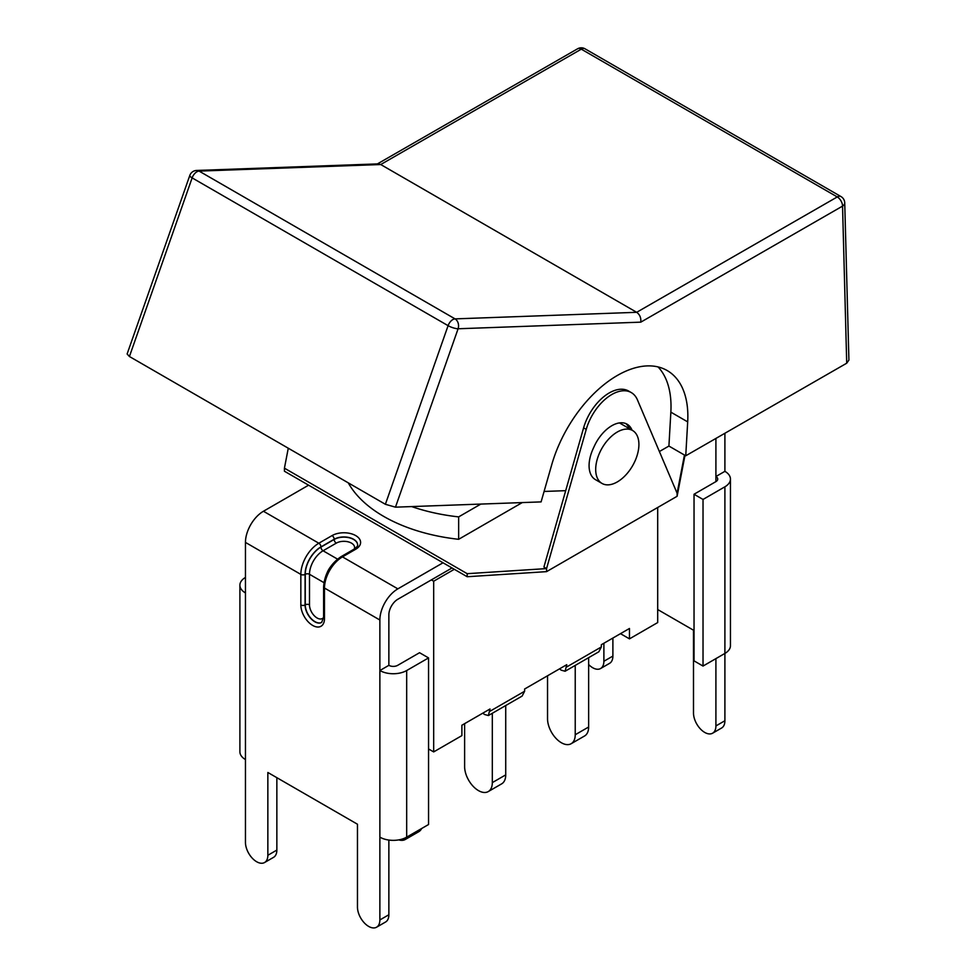 <?xml version="1.0" encoding="UTF-8"?>
<svg xmlns="http://www.w3.org/2000/svg" width="976" height="976" viewBox="0 0 976 976"><rect width="100%" height="100%" fill="white"/><g stroke="black" fill="none" stroke-linecap="round" stroke-linejoin="round"><path stroke-width="1.46" d="M288.274 448.216L284.431 468.175L467.187 573.681L546.56 568.593L543.913 567.056L583.611 427.842A38.881 22.448 -60 0 1 628.629 391.047L631.265 392.572A38.881 22.448 -60 0 0 586.247 429.367L546.56 568.593L546.56 571.643L677.1 496.284L684.981 455.328M631.265 392.572A38.881 22.448 -60 0 1 637.413 399.831L677.1 493.222L677.1 496.284M632.058 430.209A30.561 17.641 120 0 0 627.104 424.194A30.561 17.641 120 0 0 593.762 447.411A30.561 17.641 120 0 0 589.602 459.879A30.561 17.641 120 0 0 595.409 479.619L602.021 483.437A30.561 17.641 120 0 0 632.582 465.784A30.561 17.641 120 0 0 632.582 430.501A30.561 17.641 120 0 0 611.269 436.492A30.561 17.641 120 0 0 596.214 463.698A30.561 17.641 120 0 0 602.021 483.437M284.431 468.175L284.431 471.225L467.187 576.731L546.56 571.643M480.851 504.067L458.647 516.89A144.216 83.265 180 0 1 411.665 506.581M522.258 502.579L458.647 539.301L458.647 516.89M458.647 539.301A144.216 83.265 180 0 1 348.286 482.864M625.726 423.523A30.561 17.641 -60 0 1 629.41 428.671M684.444 455.023L677.1 493.222M467.187 573.681L467.187 576.731M245.452 592.932A18.959 10.943 180 0 1 239.901 585.185L239.901 751.801A18.959 10.943 0 0 0 245.452 759.548L245.452 542.412A25.449 14.689 120 0 1 263.447 511.253L308.599 485.182M443.019 562.786L397.854 588.857A25.449 14.689 120 0 0 379.871 620.016L379.871 670.536L388.863 665.339L388.863 614.819A12.725 7.344 120 0 1 397.854 599.24L452.01 567.971M239.901 585.185A18.959 10.943 180 0 1 245.452 577.45M379.871 837.152L379.871 670.536A18.959 10.943 0 0 0 406.675 670.536L428.549 657.909L428.549 824.525L406.675 837.152A18.959 10.943 180 0 1 379.871 837.152L379.871 919.953A15.836 9.15 60 0 1 376.59 927.2A15.836 9.15 60 0 1 364.377 922.954A15.836 9.15 60 0 1 357.46 907.009L357.46 824.22L267.851 772.48L267.851 855.281A15.836 9.15 60 0 1 264.569 862.528A15.836 9.15 60 0 1 252.369 858.282A15.836 9.15 60 0 1 245.452 842.349L245.452 759.548M428.549 657.909L419.558 652.712L397.683 665.339A6.234 3.599 180 0 1 388.863 665.339M379.871 919.953L388.863 914.756L388.863 840.055M715.908 438.431L715.908 476.52L724.9 471.335A18.959 10.943 180 0 1 730.451 479.07A18.959 10.943 180 0 1 724.9 486.804L703.025 499.444L703.025 666.059L724.9 653.432A18.959 10.943 0 0 0 730.451 645.685L730.451 479.07M724.9 433.259L724.9 471.335M715.908 481.619A6.234 3.599 0 0 0 717.726 479.07A6.234 3.599 0 0 0 715.908 476.52L715.908 481.619L694.034 494.246L694.034 660.862L703.025 666.059M703.025 499.444L694.034 494.246M715.908 658.617L715.908 725.937A15.836 9.15 60 0 1 712.626 733.196A15.836 9.15 60 0 1 700.414 728.95A15.836 9.15 60 0 1 693.497 713.005L693.497 630.203L657.69 609.536M724.9 486.804L724.9 720.739A15.836 9.15 60 0 1 721.618 727.998L712.626 733.196M388.863 914.756A15.836 9.15 60 0 1 385.581 922.003L376.59 927.2M276.855 777.677L276.855 850.084A15.836 9.15 60 0 1 273.573 857.331L264.569 862.528M603.888 643.245L603.888 661.264A15.836 9.15 60 0 1 600.606 668.523A15.836 9.15 60 0 1 588.638 664.51M612.891 638.048L612.891 656.079A15.836 9.15 60 0 1 609.61 663.326L600.606 668.523M561.151 670.158L559.614 668.804L524.612 689.019L566.751 664.68L565.116 671.244L561.151 670.158M488.378 715.542L484.425 714.456L482.888 713.102L461.892 725.229L490.013 708.991L488.378 715.542L522.123 696.071L524.612 691.252L524.612 689.007M565.116 671.244L598.849 651.773L601.35 646.954L601.35 644.709L629.471 628.471L629.471 638.865L620.48 633.668L601.35 644.709M454.304 569.301L433.673 581.22L431.38 579.89M575.23 665.4L575.23 734.745A19.581 11.309 60 0 1 571.167 743.712A19.581 11.309 60 0 1 556.076 738.466A19.581 11.309 60 0 1 547.536 718.763L547.536 675.782M571.167 743.712L584.575 735.977A19.581 11.309 -120 0 0 588.638 727.01L575.23 734.745M588.638 657.665L588.638 727.01M492.319 713.273L492.319 782.618A19.581 11.309 60 0 1 488.268 791.573A19.581 11.309 60 0 1 473.177 786.327A19.581 11.309 60 0 1 464.625 766.624L464.625 723.643M488.268 791.573L501.676 783.838A19.581 11.309 -120 0 0 505.727 774.871L492.319 782.618M505.727 705.526L505.727 774.871M408.236 836.249A19.581 11.309 60 0 1 405.357 839.445A19.581 11.309 60 0 1 398.757 839.885M405.357 839.445L418.765 831.698A19.581 11.309 -120 0 0 421.644 828.514M657.69 507.483L657.69 622.566L629.471 638.865M461.892 725.229L461.892 735.611L433.673 751.91L428.549 748.958M433.673 751.91L433.673 581.22M127.112 353.983L129.43 356.508L192.138 177.888L448.094 325.667L385.386 504.287L395.463 507.166L458.098 328.766L640.793 322.153C641.183 317.847 639.817 314.565 636.681 312.308L380.725 164.529L581.306 49.166A7.479 4.319 -60 0 1 585.039 48.812A7.479 7.479 0 0 0 577.572 48.8A7.479 4.331 60.1 0 1 581.306 49.166L837.262 196.945A7.479 4.331 60.1 0 1 842.544 206.119A7.479 4.453 -1.5 0 0 844.728 202.862A7.479 7.479 0 0 0 840.995 196.579A7.479 4.319 120 0 0 837.262 196.945L636.681 312.308L455.06 318.884A7.479 4.319 120 0 0 448.094 325.667A7.479 1.891 19.3 0 0 458.098 328.766A7.479 5.746 -92.1 0 0 455.06 318.884L199.104 171.105A7.479 5.746 -92.1 0 0 196.591 170.458A7.479 7.479 0 0 0 189.795 175.46A7.479 1.891 19.3 0 0 192.138 177.888A7.479 4.319 -60 0 1 199.104 171.105L380.725 164.529L378.322 163.883L196.591 170.458M640.793 322.153L842.544 206.119L846.717 363.206L848.913 360.083M846.717 363.206L685.75 455.78L687.69 421.876A99.784 57.608 -60 0 0 667.194 370.551A99.784 57.608 -60 0 0 551.696 464.857L541.094 501.896L395.463 507.166M385.386 504.287L129.43 356.508M565.702 490.672L544.083 491.453M658.056 366.927A99.784 57.608 -60 0 1 670.854 412.153L668.914 446.056L659.373 451.534M685.75 455.78L668.914 446.056M586.247 429.367L583.611 427.842M263.447 511.253L318.835 543.229A2.989 1.732 60 0 1 320.945 546.902L334.182 539.252A2.989 1.732 -120 0 0 332.06 535.592L318.835 543.229A25.449 14.689 120 0 0 300.84 574.388A2.989 1.732 -0 0 0 305.073 574.388A22.448 12.969 -60 0 1 320.945 546.902M355.703 549.244A2.989 1.732 60 0 0 354.203 549.085L340.978 556.723A2.989 1.732 60 0 1 342.466 556.881L355.703 549.244A16.714 9.65 0 0 0 355.703 535.592A16.714 9.65 0 0 0 332.06 535.592M340.978 556.723C330.388 563.982 324.593 574.022 323.605 586.82A2.989 1.732 -0 0 0 324.483 588.04A25.449 14.689 -60 0 1 342.466 556.881L397.854 588.857M406.675 670.536L406.675 837.152M724.9 720.739L715.908 725.937M267.851 855.281L276.855 850.084M357.606 544.95A13.725 7.918 0 0 0 349.042 537.727A13.725 7.918 0 0 0 334.182 539.46L334.182 539.252A13.725 7.918 180 0 1 349.127 537.544A13.725 7.918 180 0 1 357.606 544.864C358.18 545.474 357.057 546.889 354.203 549.085M245.452 542.412L300.84 574.388L300.84 604.949A2.989 1.732 0 0 0 305.073 604.949L305.073 574.388M300.84 604.949A16.714 9.65 -120 0 0 312.662 625.421A16.714 9.65 -120 0 0 324.483 618.589A2.989 1.732 180 0 1 323.605 617.369L321.641 622.432A13.725 7.918 60 0 1 311.063 618.76A13.725 7.918 60 0 1 305.073 604.949L305.256 604.839A13.725 7.918 -120 0 0 311.173 618.577A13.725 7.918 -120 0 0 321.714 622.383M324.483 618.589L324.483 588.04L379.871 620.016M320.945 547.097A22.204 12.822 120 0 0 305.256 574.291A2.989 1.732 180 0 1 309.49 574.291A19.203 11.09 -60 0 1 323.068 550.769A2.989 1.732 -120 0 1 320.945 547.097L334.182 539.46A2.989 1.732 -120 0 0 336.293 543.132A10.724 6.198 180 0 1 349.201 542.131A10.724 6.198 180 0 1 354.276 549.049M337.525 559.114L323.068 550.769L336.293 543.132M330.071 567.398A19.203 11.09 120 0 0 327.387 572.046M305.256 574.291L305.256 604.839A2.989 1.732 0 0 1 309.49 604.839L309.49 574.291L323.934 582.635M323.605 617.442A10.724 6.198 60 0 1 315.077 616.515A10.724 6.198 60 0 1 309.49 604.839M612.891 656.079L603.888 661.264M601.35 646.954L566.751 666.925M524.612 691.252L490.013 711.223M687.69 421.876L670.854 412.153M323.605 586.82L323.605 617.369M840.995 196.579L585.039 48.812M577.572 48.8L377.419 163.907M844.728 202.862L848.913 360.046M189.795 175.46L127.136 353.946M619.431 422.913L632.582 430.501"/></g></svg>
